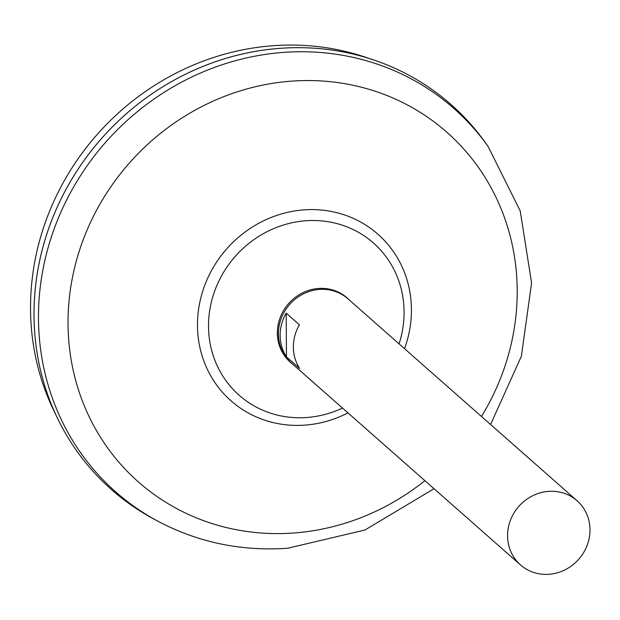 <?xml version="1.0" encoding="UTF-8"?>
<svg xmlns="http://www.w3.org/2000/svg" width="620" height="620" viewBox="0 0 620 620"><rect width="100%" height="100%" fill="white"/><g stroke="black" fill="none" stroke-linecap="round" stroke-linejoin="round"><path stroke-width="0.93" d="M520.49 564.921L291.346 362.979A42.78 39.951 -48.6 0 1 281.294 318.293A42.78 39.951 -48.6 0 1 319.416 289.424A42.78 39.951 -48.6 0 1 347.913 298.786L577.065 500.735A42.78 39.951 -48.6 0 1 587.117 545.414A42.78 39.951 -48.6 0 1 548.995 574.283A42.78 39.951 -48.6 0 1 520.49 564.921A42.78 39.951 -48.6 0 1 510.438 520.242A42.78 39.951 -48.6 0 1 548.561 491.373A42.78 39.951 -48.6 0 1 577.065 500.735M111.553 489.653A256.688 239.692 -48.6 0 1 57.427 418.113L53.622 410.207A253.022 236.267 -48.6 0 1 272.978 45.717A253.022 236.267 -48.6 0 1 364.901 57.009L373.217 59.791A256.688 239.692 -48.6 0 1 450.988 104.501M57.427 418.113A256.688 239.692 -48.6 0 1 279.961 48.337A256.688 239.692 -48.6 0 1 373.217 59.791M279.976 48.345A256.688 239.692 -48.6 0 1 485.499 142.809L488.103 146.475A255.642 238.708 -48.6 0 0 283.425 52.406A255.642 238.708 -48.6 0 0 47.259 250.767A255.642 238.708 -48.6 0 0 157.868 521.195L153.9 519.072A256.688 239.692 -48.6 0 1 42.834 247.527A256.688 239.692 -48.6 0 1 279.976 48.345M342.504 408.061A101.509 94.782 -48.6 0 1 306.815 417.493A101.509 94.782 -48.6 0 1 208.522 326.345A101.509 94.782 -48.6 0 1 305.784 220.767A101.509 94.782 -48.6 0 1 404.077 311.922A101.509 94.782 -48.6 0 1 399.071 343.868M286.208 313.147L299.421 324.787A42.78 39.951 131.4 0 0 299.646 368.458L286.44 356.818A42.78 39.951 -48.6 0 1 286.208 313.147L286.44 356.818M292.632 364.111A42.904 40.06 -48.6 0 1 279.705 318.913A42.904 40.06 -48.6 0 1 318.471 288.478A42.904 40.06 -48.6 0 1 349.207 299.917M424.886 480.671A233.151 217.705 -48.6 0 1 293.803 532.999A233.151 217.705 -48.6 0 1 68.029 323.64A233.151 217.705 -48.6 0 1 291.431 81.15A233.151 217.705 -48.6 0 1 489.49 184.838A233.151 217.705 -48.6 0 1 481.461 416.477M347.96 412.874A111.058 103.703 -48.6 0 1 305.017 425.118A111.058 103.703 -48.6 0 1 197.47 325.392A111.058 103.703 -48.6 0 1 303.885 209.886A111.058 103.703 -48.6 0 1 404.535 348.68M157.868 521.195C198.036 542.43 241.288 551.451 287.618 548.25L364.94 530.023L434.008 488.707M490.583 424.514L521.366 356.26L531.588 282.96L520.219 210.924L488.103 146.475"/></g></svg>
